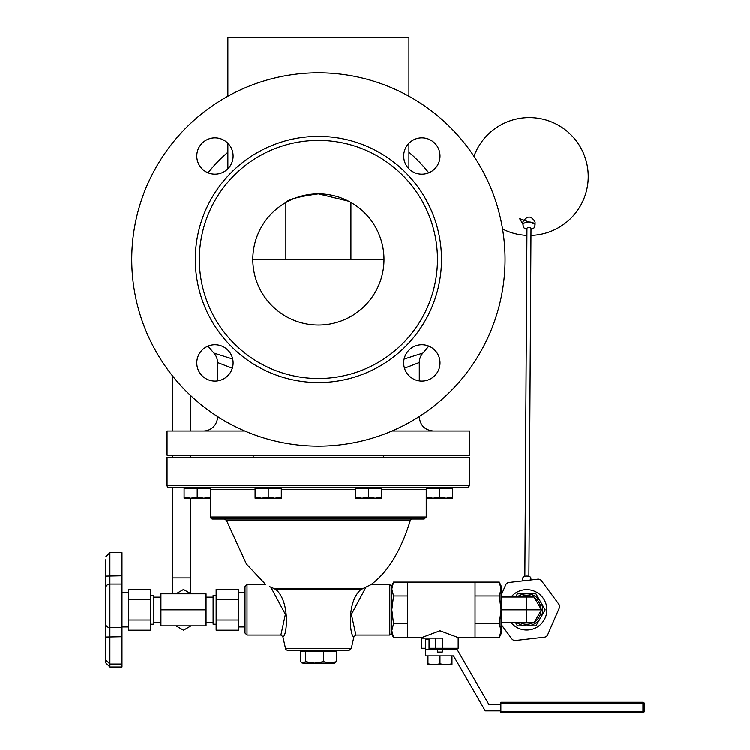 <?xml version="1.0" encoding="UTF-8"?>
<svg xmlns="http://www.w3.org/2000/svg" width="750" height="750" viewBox="0 0 750 750"><rect width="100%" height="100%" fill="white"/><g stroke="black" fill="none" stroke-linecap="round" stroke-linejoin="round"><path stroke-width="1.12" d="M318.403 325.05A65.578 65.578 0 0 1 261.609 226.678A65.578 65.578 0 0 1 375.206 226.678A65.578 65.578 0 0 1 318.403 325.05M285.881 259.472L285.881 202.519C287.766 199.481 298.603 196.613 318.403 193.884L348.412 201.159M252.825 259.472L383.991 259.472M505.059 259.472A186.656 186.656 0 0 0 225.075 97.819A186.656 186.656 0 0 0 225.075 421.125A186.656 186.656 0 0 0 505.059 259.472M169.078 487.5L467.728 487.5L469.753 485.475L167.062 485.475A2.016 2.016 0 0 0 169.078 487.5M469.753 485.475L469.753 457.228L167.062 457.228L167.062 485.475M381.722 489.516L426.244 489.516A2.016 2.016 0 0 1 426.469 488.587M212.587 518.972L424.228 518.972L426.244 516.956L210.562 516.956A2.016 2.016 0 0 0 212.587 518.972M412.238 518.972A2.016 2.016 0 0 0 410.306 520.397C400.978 550.744 387.881 572.128 371.025 584.559L370.631 584.766M269.494 586.491L270.853 587.156C264.262 583.809 264.262 583.809 270.853 587.156L273.375 588.206M285.534 648.562L351.281 648.562L349.312 650.138L287.503 650.138A2.016 2.016 0 0 1 285.534 648.562L282.863 636.581C286.613 637.931 290.822 602.503 276.038 589.603L360.778 589.594C345.975 602.503 350.203 637.931 353.953 636.581C350.194 637.931 345.984 602.503 360.778 589.603L371.025 584.559L389.794 584.559L389.794 635.006L391.809 632.991L391.809 586.575L389.794 584.559M351.281 648.562L353.953 636.581L355.912 635.006L351.394 614.353L365.934 587.175M360.778 589.594L363.159 588.3L273.647 588.3L276.038 589.594L318.141 589.594M270.853 587.156L285.394 614.288L280.894 635.006L282.863 636.581M247.022 584.559L245.006 586.575L245.006 632.991L247.022 635.006L247.022 584.559L265.791 584.559L246.403 563.953L226.5 520.397L410.306 520.397M408.938 168.787L408.938 143.259M408.938 96.234L408.938 37.5L227.878 37.5L227.878 96.234M227.878 168.787L227.878 143.259M218.072 416.869L217.509 416.869A14.128 14.128 0 0 1 203.381 430.997M232.697 359.044L213.909 353.091A14.128 14.128 0 0 1 217.509 362.522L232.331 368.203M404.484 368.212L419.306 362.522A14.128 14.128 0 0 1 422.906 353.091L404.109 359.044L422.906 353.091A140.306 140.306 0 0 0 428.756 346.125M244.781 430.997L167.062 430.997L167.062 455.212L469.753 455.212L469.753 430.997L392.034 430.997M428.756 172.819A140.306 140.306 0 0 0 408.938 152.278M227.878 152.278A140.306 140.306 0 0 0 208.059 172.819M208.059 346.125A140.306 140.306 0 0 0 213.909 353.091M196.8 362.925A18.159 18.159 0 0 1 224.034 347.194A18.159 18.159 0 0 1 224.034 378.647A18.159 18.159 0 0 1 196.8 362.925M403.697 362.925A18.159 18.159 0 0 1 430.941 347.194A18.159 18.159 0 0 1 430.941 378.647A18.159 18.159 0 0 1 403.697 362.925M403.697 156.019A18.159 18.159 0 0 1 430.941 140.297A18.159 18.159 0 0 1 430.941 171.75A18.159 18.159 0 0 1 403.697 156.019M196.8 156.019A18.159 18.159 0 0 1 224.034 140.297A18.159 18.159 0 0 1 224.034 171.75A18.159 18.159 0 0 1 196.8 156.019M199.35 259.472A119.053 119.053 0 0 0 377.934 362.578A119.053 119.053 0 0 0 377.934 156.366A119.053 119.053 0 0 0 199.35 259.472M195.309 259.472A123.094 123.094 0 0 0 379.95 366.075A123.094 123.094 0 0 0 379.95 152.869A123.094 123.094 0 0 0 195.309 259.472M330.525 195.019L330.047 194.934M329.194 194.784L326.663 194.409M323.972 194.128L322.622 194.025M314.184 194.025L312.844 194.128M310.153 194.409L307.622 194.784M306.769 194.934L306.291 195.019M314.578 663.056L323.634 661.613L330.075 663.056L302.916 663.056L305.531 661.613L314.578 663.056M336.516 661.613L334.547 663.056L330.075 663.056L336.516 661.613L336.516 651.356L323.634 651.356L323.634 661.613M302.916 663.056L300.3 661.613L300.3 651.356L305.531 651.356L305.531 661.613M305.531 651.356L323.634 651.356M105.844 643.509L105.844 582.562M105.844 559.594L105.844 561.609M105.844 560.428L105.844 659.972L109.884 664.003L109.884 552.609L105.844 556.641M105.844 657.956L105.844 656.606M105.844 659.138L105.844 662.925L109.884 666.956L109.884 664.003L121.988 664.003L121.988 552.609L109.884 552.609M109.884 666.956L121.988 666.956L121.988 664.003M105.844 574.472L105.844 584.128M105.844 638.306L105.844 601.594M500.878 712.359L642.956 712.359L642.956 702.206L500.878 702.206L500.878 712.5L643.144 712.5A1.013 1.013 0 0 0 644.156 711.487L643.144 711.487L643.144 712.5M500.878 710.822L485.269 710.822L453.516 655.819L425.419 655.819L425.419 639.366L429.066 639.366L429.066 649.491M499.322 595.913L501.056 588.975L501.056 609.778L499.322 595.913L475.05 595.913L475.05 582.038L499.322 582.038L501.056 588.975L501.056 585.759L499.322 582.038M501.056 630.591L501.056 633.806L499.322 637.528L501.056 630.591L499.322 623.653L501.056 609.778L501.056 630.591M391.809 588.975L391.809 585.759L393.544 582.038L391.809 588.975L393.544 595.913L391.809 609.778L393.544 623.653L391.809 630.591L393.544 637.528L421.781 637.528L439.988 630.712L458.194 637.528L499.322 637.528M475.05 637.528L475.05 623.653L499.322 623.653M393.544 637.528L391.809 633.806L391.809 630.591M393.544 623.653L407.419 623.653L407.419 582.038L475.05 582.038M393.544 595.913L407.419 595.913M475.05 623.653L475.05 595.913M407.419 637.528L407.419 623.653M427.978 663.816L433.978 664.678L427.978 664.678L427.978 655.819M439.988 663.816L445.997 664.678L433.978 664.678L439.988 663.816L439.988 655.819M451.997 663.816L451.997 664.678L445.997 664.678L451.997 663.816L451.997 655.819M435.825 648.225L435.825 638.1M425.419 648.225L421.781 648.225L421.781 638.1L442.594 638.1L442.594 648.225L458.194 648.225L458.194 637.528M429.066 648.225L442.594 648.225M425.419 649.491L437.691 649.491L437.691 652.022L442.284 652.022L442.284 649.491L457.172 649.491L488.925 704.484L500.878 704.484M437.691 649.491L442.284 649.491M393.544 582.038L407.419 582.038M501.056 622.594L534.084 622.594L541.481 609.778L534.084 596.972L501.056 596.972M501.056 609.778L541.481 609.778M534.478 597.656L541.087 609.094A14.419 14.419 0 0 0 534.478 597.656M520.078 596.972A14.419 14.419 0 0 1 533.288 596.972M541.087 610.472A14.419 14.419 0 0 1 534.478 621.909M533.288 622.594A14.419 14.419 0 0 1 520.078 622.594M517.078 622.594A16.022 16.022 0 0 0 526.688 625.8L517.434 625.8L515.588 622.594M515.588 596.972L517.434 593.766L526.688 593.766A16.022 16.022 0 0 0 517.078 596.972M526.688 593.766L535.931 593.766L540.553 601.772A16.022 16.022 0 0 0 526.688 593.766M540.553 601.772L545.184 609.778L540.553 617.794A16.022 16.022 0 0 0 540.553 601.772M540.553 617.794L535.931 625.8L526.688 625.8A16.022 16.022 0 0 0 540.553 617.794M524.869 576.281L526.978 228.516A2.016 1.013 0.3 0 1 529.003 227.522A2.016 1.013 0.3 0 1 531.019 228.544L528.909 576.3M522.994 221.681C527.288 215.466 531.319 215.588 535.087 222.037L535.078 225.075A6.056 3.028 -179.7 0 0 529.041 222.009A6.056 3.028 -179.7 0 0 522.966 225L522.994 221.681M535.078 224.175L519.628 218.653L522.975 224.1M473.962 156.309A58.922 58.922 0 0 1 588.234 176.878A58.922 58.922 0 0 1 530.972 235.416M526.941 235.388A58.922 58.922 0 0 1 502.566 229.012M501.056 595.5L505.697 584.831A4.031 4.031 0 0 1 508.941 582.422L537.806 579.122A4.031 4.031 0 0 1 541.5 580.734L558.797 604.078A4.031 4.031 0 0 1 559.256 608.091L547.678 634.734A4.031 4.031 0 0 1 544.434 637.144L515.569 640.444A4.031 4.031 0 0 1 511.866 638.831L501.056 624.234M522.825 580.837L522.844 578.016A4.031 2.016 0.3 0 1 526.894 576.019A4.031 2.016 0.3 0 1 530.916 578.062L530.906 579.909M511.097 596.972A20.175 20.175 0 0 1 540.487 595.059A20.175 20.175 0 0 1 540.487 624.506A20.175 20.175 0 0 1 511.097 622.594M206.062 609.778L206.062 625.809L160.941 625.809L160.941 593.756L206.062 593.756L206.062 609.778L160.941 609.778M238.547 599.606L238.547 589.425L216.15 589.425L216.15 630.141L238.547 630.141L238.547 599.606L216.15 599.606M238.547 619.959L216.15 619.959M216.15 624.169L213.122 624.169L213.122 595.397L216.15 595.397M128.447 619.959L128.447 630.141L150.844 630.141L150.844 589.425L128.447 589.425L128.447 619.959L150.844 619.959M128.447 599.606L150.844 599.606M150.844 595.397L153.872 595.397L153.872 624.169L150.844 624.169M175.988 593.756L183.497 589.425L191.006 593.756M191.006 625.809L183.497 630.141L175.988 625.809M375.159 498.188L381.722 497.016L381.722 498.188L362.044 498.188L368.597 497.016L375.159 498.188M355.481 498.188L355.481 497.016L362.044 498.188L355.481 498.188M368.597 497.016L368.597 488.709L355.481 488.709L355.481 497.016M368.597 488.709L381.722 488.709L381.722 497.016M446.147 498.188L452.7 497.016L452.7 498.188L433.031 498.188L439.584 497.016L446.147 498.188M426.469 498.188L426.469 497.016L433.031 498.188L426.469 498.188M439.584 497.016L439.584 488.709L426.469 488.709L426.469 497.016M439.584 488.709L452.7 488.709L452.7 497.016M190.669 498.188L184.106 498.188L184.106 497.016L190.669 498.188L197.222 497.016L203.784 498.188L210.338 497.016L210.338 498.188L184.106 498.188M197.222 497.016L197.222 488.709L184.106 488.709L184.106 497.016M197.222 488.709L210.338 488.709L210.338 497.016M274.772 498.188L281.325 497.016L281.325 498.188L261.656 498.188L268.209 497.016L274.772 498.188M255.094 498.188L255.094 497.016L261.656 498.188L255.094 498.188M268.209 497.016L268.209 488.709L255.094 488.709L255.094 497.016M268.209 488.709L281.325 488.709L281.325 497.016M642.956 702.206L643.144 703.219L644.156 703.219A1.013 1.013 0 0 0 643.144 702.206L642.956 702.206M644.156 711.487L644.156 703.219L644.156 711.487M500.878 703.219L500.878 711.487L643.144 711.487L643.144 703.219L500.878 703.219M210.338 488.587L210.562 489.516L255.094 489.516M281.325 489.516L355.481 489.516M354.131 589.594L344.156 589.594M419.306 416.512L418.744 416.869M105.844 576.056L121.988 575.719M105.844 587.653A4.031 3.656 0 0 1 109.884 584.006L121.988 584.006M105.844 624.225A4.031 3.309 -0 0 0 109.884 627.534L121.988 627.534M105.844 637.003L121.988 636.666M526.688 622.594L526.688 596.972M172.594 593.756L172.463 577.856L190.622 577.856L190.622 498.188M210.562 489.516L210.562 516.956M426.244 489.516L426.244 516.956M226.509 520.397L224.578 518.972M247.022 635.006L280.894 635.006M355.912 635.006L389.794 635.006M419.306 416.869C420.141 425.447 424.847 430.153 433.425 430.997M217.509 362.522L217.509 380.906M419.306 362.522L419.306 380.906M350.925 259.472L350.925 202.519M253.191 455.212L253.191 457.228M383.625 455.212L383.625 457.228M302.259 663.056L301.584 662.663M334.547 651.356L334.547 650.138M302.259 651.356L302.259 650.138M432.188 648.225L432.188 649.491M447.787 648.225L447.787 649.491M421.781 637.528L421.781 638.1M535.078 225.075L534.038 227.953L531.009 229.828M526.978 229.8L523.969 227.888L522.966 225M238.547 626.906L245.006 626.906M238.547 592.659L245.006 592.659M213.122 597.094L206.062 597.094M213.122 622.472L206.062 622.472M128.447 592.659L121.988 592.659M128.447 626.906L121.988 626.906M153.872 622.472L160.941 622.472M153.872 597.094L160.941 597.094M190.753 593.616L190.622 577.856M190.622 457.228L190.622 455.212M190.622 430.997L190.622 395.531M172.463 577.856L172.463 487.5M172.463 457.228L172.463 455.212M172.463 430.997L172.463 375.834M381.722 488.709L381.722 487.5M355.481 488.709L355.481 487.5M452.7 488.709L452.7 487.5M426.469 488.709L426.469 487.5M210.338 488.709L210.338 487.5M184.106 488.709L184.106 487.5M281.325 488.709L281.325 487.5M255.094 488.709L255.094 487.5"/></g></svg>
